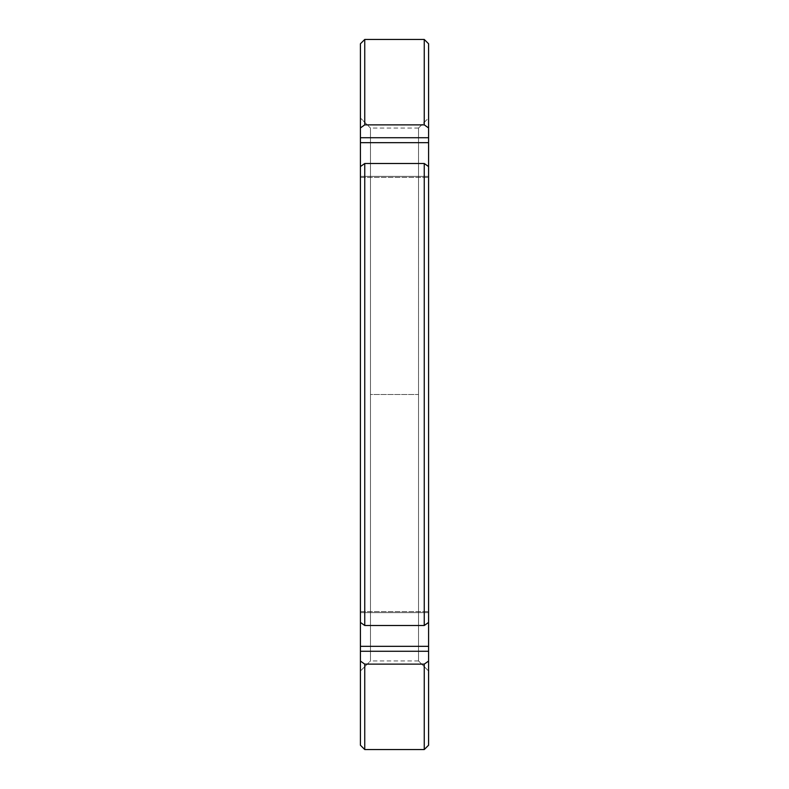 <?xml version="1.0" encoding="UTF-8"?>
<svg xmlns="http://www.w3.org/2000/svg" width="789" height="789" viewBox="0 0 789 789"><rect width="100%" height="100%" fill="white"/><g stroke="black" fill="none" stroke-linecap="round" stroke-linejoin="round"><path stroke-width="0.59" stroke-dasharray="3.94 2.96" d="M428.585 745.22L428.585 661.054C428.585 772.106 428.585 772.106 428.585 661.054L428.585 651.27L360.415 651.27L360.415 661.054C360.415 772.106 360.415 772.106 360.415 661.054L360.415 117.995L360.415 671.005L360.415 117.995L360.415 671.005L370.465 660.955L370.465 128.045L360.415 117.995L370.465 128.045L370.465 660.955L360.415 671.005L360.415 117.995M428.585 661.054L424.255 664.131L428.585 661.054L428.585 612.649L360.415 612.649L360.415 646.329L428.585 646.329L428.585 117.995L418.535 128.045L418.535 394.5L370.465 394.5L370.465 660.955L370.465 394.5L418.535 394.5L418.535 660.955L418.535 394.5L418.535 660.955L428.585 671.005L428.585 117.995L428.585 671.005L428.585 117.995L428.585 671.005L418.535 660.955L418.535 128.045L428.585 117.995M360.415 166.568L360.415 177.377L360.415 166.568L360.415 176.351L428.585 176.351L428.585 166.568L424.255 163.501L424.255 625.499L428.585 622.432L428.585 166.568L428.585 176.351L360.415 176.351L360.415 177.377L360.415 176.351L428.585 176.351L428.585 177.377L428.585 176.351L360.415 176.351L360.415 166.568L360.415 176.351L428.585 176.351L428.585 166.568L424.255 163.501L364.745 163.501L364.745 625.499L360.415 622.432L360.415 611.623L360.415 612.649L428.585 612.649L360.415 612.649L428.585 612.649L428.585 611.623L428.585 622.432L424.255 625.499L364.745 625.499L424.255 625.499L424.255 163.501L364.745 163.501L360.415 166.568L360.415 622.432L364.745 625.499L364.745 163.501L360.415 166.568M418.535 394.5L418.535 128.045L418.535 394.5L370.465 394.5L370.465 128.045L370.465 394.5L418.535 394.5M360.415 43.78L360.415 127.946L364.745 124.869L424.255 124.869L428.585 127.946L428.585 137.73L360.415 137.73L428.585 137.73L428.585 142.671L360.415 142.671L428.585 142.671L428.585 177.377L428.585 176.351L360.415 176.351L360.415 177.377L360.415 176.351L428.585 176.351L360.415 176.351L360.415 127.946L364.745 124.869L364.745 39.45L364.745 124.869L424.255 124.869L424.255 39.45L424.255 124.869L428.585 127.946L428.585 43.78M424.255 664.131L424.255 749.55L424.255 664.131L364.745 664.131L424.255 664.131M360.415 661.054L364.745 664.131L364.745 749.55L364.745 664.131L360.415 661.054L360.415 745.22M428.585 651.27L360.415 651.27L360.415 646.329L428.585 646.329L428.585 651.27M428.585 622.432L428.585 612.649L360.415 612.649L360.415 622.432L360.415 612.649L428.585 612.649L428.585 611.623L428.585 612.649L360.415 612.649L360.415 611.623L360.415 612.649L428.585 612.649L428.585 622.432M418.535 660.955L370.465 660.955M418.535 128.045L370.465 128.045M360.415 177.377L428.585 177.377L360.415 177.377M360.415 611.623L428.585 611.623L360.415 611.623"/><path stroke-width="1.18" d="M360.415 117.995L360.415 661.054L364.745 664.131L424.255 664.131L428.585 661.054L428.585 745.22L424.255 749.55L424.255 664.131L424.255 749.55L364.745 749.55L364.745 664.131L364.745 749.55L360.415 745.22L360.415 651.27L428.585 651.27L428.585 661.054L424.255 664.131L364.745 664.131L360.415 661.054M428.585 117.995L428.585 651.27L428.585 646.329L360.415 646.329L360.415 166.568L364.745 163.501L424.255 163.501L428.585 166.568L428.585 127.946L424.255 124.869L424.255 39.45L424.255 124.869L364.745 124.869L360.415 127.946L360.415 137.73L428.585 137.73L360.415 137.73L360.415 142.671L428.585 142.671L360.415 142.671L360.415 166.568L364.745 163.501L424.255 163.501L428.585 166.568L428.585 622.432L424.255 625.499L424.255 163.501L424.255 625.499L364.745 625.499L364.745 163.501L364.745 625.499L360.415 622.432L364.745 625.499L424.255 625.499L428.585 622.432L428.585 646.329L360.415 646.329L360.415 651.27L428.585 651.27L428.585 661.054M428.585 43.78L428.585 127.946L424.255 124.869L364.745 124.869L364.745 39.45L364.745 124.869L360.415 127.946L360.415 43.78L364.745 39.45L424.255 39.45L428.585 43.78"/></g></svg>
